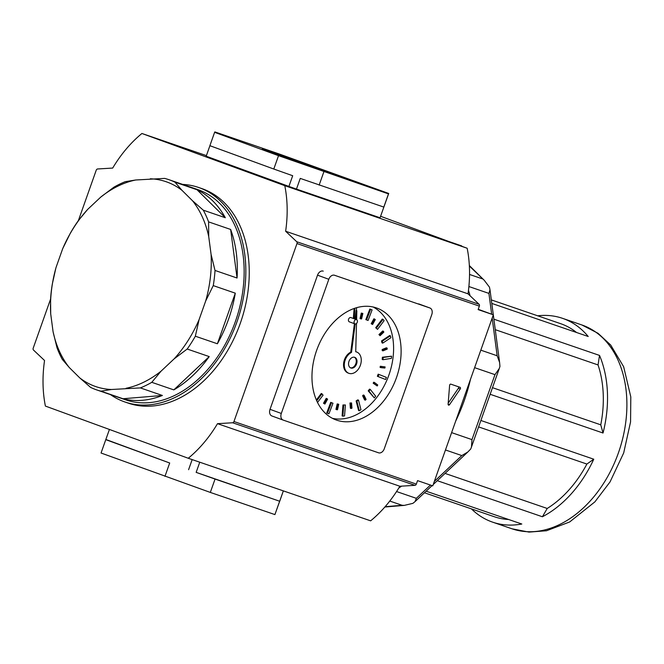 <?xml version="1.0" encoding="UTF-8"?>
<svg xmlns="http://www.w3.org/2000/svg" width="664" height="664" viewBox="0 0 664 664"><rect width="100%" height="100%" fill="white"/><g stroke="black" fill="none" stroke-linecap="round" stroke-linejoin="round"><path stroke-width="1" d="M468.469 290.384A141.756 100.056 108.9 0 1 470.112 295.804M470.494 379.293A141.756 100.056 108.9 0 1 455.703 421.059M401.662 486.139A141.756 100.056 108.9 0 1 398.782 488.04M491.8 303.423L588.213 336.499A107.734 76.045 -71.1 0 0 563.529 318.687A107.734 76.045 -71.1 0 0 562.533 318.33A107.734 76.045 -71.1 0 0 537.666 315.798M493.883 319.176L599.526 355.423A107.734 76.045 -71.1 0 1 603.036 433.019L600.762 424.827A102.065 72.036 -71.1 0 0 598.048 364.943L599.526 355.423M490.148 394.283L603.036 433.019M480.869 420.47L593.765 459.206A107.734 76.045 -71.1 0 1 542.397 516.758L547.227 508.466A102.065 72.036 -71.1 0 0 586.876 464.053L593.765 459.206M437.294 480.694L542.397 516.758M426.13 491.194L521.804 524.02A107.734 76.045 -71.1 0 1 492.605 522.145A107.734 76.045 -71.1 0 1 491.601 521.788A107.734 76.045 -71.1 0 1 471.415 508.881M389.768 501.054L402.11 505.287L404.251 505.395L412.9 503.353L415.058 501.602L416.345 498.332L430.463 485.06M396.557 491.543L416.345 498.332M445.469 449.968L461.82 455.579L467.805 452.018L470.701 449.022L471.481 447.005L471.971 439.618L494.979 374.645L499.278 368.512L499.942 366.437L499.602 362.428L497.162 355.771L492.173 318.064M451.611 432.629L471.971 439.618M480.811 350.16L497.162 355.771M474.619 367.665L494.979 374.645M468.892 286.533L488.911 293.397L489.999 289.828L489.459 287.155L484.214 280.249L469.365 266.032M469.531 274.448L482.305 278.822M424.454 492.771L494.439 516.783A102.065 72.036 -71.1 0 0 508.624 519.497M445.046 473.407L547.227 508.466M478.595 426.902L586.876 464.053M576.535 332.498A102.065 72.036 -71.1 0 0 560.69 323.692L491.327 299.896M495.269 329.676L598.048 364.943M492.489 387.676L600.762 424.827M350.467 367.823A5.669 4.017 110.1 0 0 355.804 363.764A5.669 4.017 110.1 0 0 354.344 357.224A5.669 4.017 110.1 0 1 355.804 363.764A5.669 4.017 110.1 0 1 350.467 367.823M354.676 357.315A5.669 4.017 110.1 0 0 348.998 361.324A5.669 4.017 110.1 0 0 350.833 367.989A5.669 4.017 110.1 0 0 350.891 368.005A5.669 4.017 110.1 0 0 356.568 364.005A5.669 4.017 110.1 0 0 354.725 357.332A5.669 4.017 110.1 0 0 354.676 357.315M355.165 323.941L351.497 352.418A11.338 8.034 110.1 0 0 344.4 363.332A11.338 8.034 110.1 0 0 348.89 373.317A11.338 8.034 110.1 0 0 348.998 373.351A11.338 8.034 110.1 0 0 360.353 365.341A11.338 8.034 110.1 0 0 356.676 352.011A11.338 8.034 110.1 0 0 356.568 351.97A11.338 8.034 110.1 0 0 355.721 351.754L356.502 323.468M351.497 352.418L350.75 352.144A11.338 8.034 110.1 0 0 343.653 363.05A11.338 8.034 110.1 0 0 348.135 373.035A11.338 8.034 110.1 0 0 348.243 373.077M356.609 319.666L356.85 310.785L356.103 310.511L354.999 319.077M354.41 323.683L350.75 352.144M356.85 310.785L355.755 319.351M354.991 323.899A2.266 1.61 110.1 0 0 357.265 322.297A2.266 1.61 110.1 0 0 356.526 319.633A2.266 1.61 110.1 0 0 356.51 319.625A2.266 1.61 110.1 0 0 354.236 321.227A2.266 1.61 110.1 0 0 354.974 323.891A2.266 1.61 110.1 0 0 354.991 323.899L349.33 321.832A2.266 1.61 110.1 0 0 349.355 321.841A2.266 1.61 110.1 0 1 348.6 319.168A2.266 1.61 110.1 0 1 350.866 317.566A2.266 1.61 110.1 0 0 350.866 317.566A2.266 1.61 110.1 0 1 350.907 317.583M376.413 307.913A59.536 42.172 110.1 0 0 316.786 349.953A59.536 42.172 110.1 0 0 336.108 419.963A59.536 42.172 110.1 0 0 336.665 420.154A59.536 42.172 110.1 0 0 396.3 378.115A59.536 42.172 110.1 0 0 376.969 308.113A59.536 42.172 110.1 0 0 376.413 307.913M332.448 418.337A59.536 42.172 110.1 0 0 388.639 375.758A59.536 42.172 110.1 0 0 373.118 306.992M354.128 308.469L353.389 317.865L355.14 317.981M365.822 319.625L368.072 320.488L372.097 309.889L370.603 309.299L369.848 309.026L365.822 319.625L368.072 320.488M375.699 327.726L377.526 329.361L384.107 320.687L383.028 319.334L382.281 319.06L375.699 327.726L377.526 329.361M381.518 340.939L382.007 342.856L382.754 343.13L390.888 337.71L390.399 335.801L389.652 335.519L381.518 340.939L382.265 341.213L382.754 343.13M382.381 357.249L382.215 359.431L382.962 359.705L391.411 358.369L391.586 356.186L382.381 357.249L383.136 357.522L382.962 359.705M377.368 376.289L385.593 379.509L386.398 377.393L378.928 374.446L378.123 376.563L377.368 376.289L378.173 374.172L378.928 374.446M368.213 390.872L374.33 397.919L375.641 396.184L370.28 389.411L368.96 391.146L368.213 390.872L369.524 389.137L370.28 389.411M356.128 400.94L358.568 410.518L359.324 410.792L360.95 409.713L358.51 400.135L356.883 401.214L356.128 400.94L357.755 399.861L358.51 400.135M342.964 404.974L342.109 415.896L342.865 416.17L344.55 415.905L345.404 404.982L342.964 404.974L345.404 404.982M330.722 402.359L326.705 412.966L328.946 413.83L332.971 403.222L330.722 402.359M317.525 402.459L323.094 395.121L321.268 393.495L316.371 399.952M361.291 313.084L360.046 318.571L360.793 318.844L361.606 318.928L362.851 313.441L361.291 313.084L362.038 313.358L360.793 318.844M371.184 323.725L372.587 324.497L375.293 319.583L374.637 319.085L373.882 318.811L371.184 323.725L372.587 324.497M378.945 334.59L380.098 335.702L383.842 332.108L383.443 331.278L382.696 331.004L378.945 334.59L380.098 335.702M382.157 349.53L382.232 350.575L382.987 350.849L387.212 349.123L387.129 348.085L386.382 347.803L382.157 349.53L382.904 349.803L382.987 350.849M380.323 366.254L380.074 367.35L380.821 367.624L384.879 368.039L385.128 366.935L380.323 366.254L381.07 366.528L380.821 367.624M373.176 383.203L377.202 385.958L377.741 384.979L374.471 382.497L373.932 383.477L373.176 383.203L373.716 382.223L374.471 382.497M362.61 395.719L364.594 399.894L365.349 400.168L366.096 399.446L364.113 395.279L363.357 395.993L362.61 395.719L363.357 395.005L364.113 395.279M349.969 402.998L350.376 408.227L351.123 408.501L351.97 408.152L351.563 402.932L349.969 402.998L351.563 402.932M337.188 403.919L335.942 409.406L336.698 409.688L337.503 409.763L338.748 404.276L337.188 403.919L338.748 404.276M326.207 398.358L323.501 403.272L324.912 404.044L327.609 399.13L326.207 398.358M429.874 307.971L334.507 275.253A5.669 4.017 110.1 0 0 328.813 279.295L281.304 413.448A5.669 4.017 110.1 0 0 283.154 420.08A5.669 4.017 110.1 0 0 283.213 420.096L378.58 452.815A5.669 4.017 110.1 0 0 384.273 448.781L431.774 314.62A5.669 4.017 110.1 0 0 429.923 307.988A5.669 4.017 110.1 0 0 429.874 307.971L334.507 275.253M328.813 279.295L317.533 275.17L270.024 409.331L281.304 413.448M283.105 420.063L271.933 415.979A5.669 4.017 -69.9 0 1 271.875 415.963A5.669 4.017 -69.9 0 1 270.024 409.331M317.533 275.17A5.669 4.017 -69.9 0 1 323.227 271.128M356.402 310.619L356.626 307.673M354.916 308.196L354.136 318.139M370.603 309.299L366.578 319.899M383.028 319.334L376.455 327.999M390.399 335.801L382.265 341.213M391.586 356.186L383.136 357.522M378.123 376.563L385.593 379.509M368.96 391.146L374.33 397.919M356.883 401.214L359.324 410.792M343.72 405.256L342.865 416.17M331.477 402.641L327.452 413.24L326.705 412.966M327.452 413.24L328.946 413.83M322.023 393.769L316.72 400.757M362.851 313.441L362.038 313.358M374.637 319.085L371.931 323.999M383.443 331.278L379.7 334.872M387.129 348.085L382.904 349.803M385.128 366.935L381.07 366.528M373.932 383.477L377.202 385.958M363.357 395.993L365.349 400.168M350.725 403.272L351.123 408.501M337.943 404.202L336.698 409.688M326.962 398.632L324.256 403.546L323.501 403.272M324.256 403.546L324.912 404.044M329.327 173.005L262.33 148.977L317.052 167.95L340.989 176.832L329.327 173.005M69.338 367.582A108.307 76.443 108.9 0 1 53.07 331.718L56.996 347.695A111.137 78.443 108.9 0 0 62.308 359.407L69.338 367.582L79.78 377.916L90.611 387.402A111.137 78.443 108.9 0 0 95.699 389.552A111.137 78.443 108.9 0 0 96.728 389.917A111.137 78.443 108.9 0 0 100.961 391.179L122.998 398.74A111.137 78.443 -71.1 0 0 162.381 395.47L140.345 387.909A111.137 78.443 108.9 0 0 151.782 382.323L173.819 389.884A111.137 78.443 -71.1 0 0 209.226 356.593L187.19 349.032A111.137 78.443 108.9 0 0 195.34 336.208L217.385 343.769A111.137 78.443 -71.1 0 0 235.297 293.173L213.26 285.611A111.137 78.443 108.9 0 0 215.02 270.456L237.056 278.017A111.137 78.443 -71.1 0 0 230.632 229.445L208.596 221.884A111.137 78.443 108.9 0 0 203.284 210.173L225.32 217.734A111.137 78.443 -71.1 0 0 197.009 189.738L174.972 182.177A111.137 78.443 108.9 0 0 169.893 180.027A111.137 78.443 108.9 0 0 168.863 179.662A111.137 78.443 108.9 0 0 164.622 178.4L135.771 179.985L125.247 181.67A111.137 78.443 108.9 0 0 113.81 187.256L100.737 197.108L87.673 209.392A108.307 76.443 108.9 0 0 62.69 248.685L70.243 233.371A111.137 78.443 108.9 0 1 78.402 220.548L96.222 170.225A1.701 1.204 -71.1 0 1 97.558 168.98L112.689 168.067A112.838 79.647 108.9 0 1 141.922 133.481L206.404 155.608M55.784 268.405L52.331 283.968A111.137 78.443 108.9 0 0 50.572 299.124L33.2 348.185A1.701 1.204 -71.1 0 0 33.457 350.011L44.546 360.502A112.838 79.647 -71.1 0 0 45.393 406.069L188.261 458.26L370.637 520.833A112.838 79.647 -71.1 0 0 399.869 486.247L415 485.334A1.701 1.204 -71.1 0 0 416.336 484.097L417.565 480.628L432.762 485.849L493.327 314.811L478.238 309.299M490.024 290.043L493.302 314.802L478.13 309.598L479.358 306.129L296.982 243.555L233.96 421.524L416.336 484.097M209.915 145.698L206.197 156.206L288.906 186.418L292.691 175.728L273.792 169.029L278.523 155.675L214.613 132.327L214.854 131.904L279.444 154.065L388.714 193.473L388.473 193.896L278.523 155.675M380.057 217.775L296.468 189.091L300.252 178.4L383.842 207.085L380.057 217.775L388.714 193.473M296.468 189.091L288.906 186.418M296.982 243.555A1.701 1.204 -71.1 0 0 296.725 241.729L285.636 231.246A112.838 79.647 -71.1 0 0 284.79 185.671L141.922 133.481M284.79 185.671L467.166 248.245A112.838 79.647 108.9 0 1 468.012 293.82L479.101 304.303A1.701 1.204 -71.1 0 1 479.358 306.129M285.636 231.246L468.012 293.82M415 485.334L232.624 422.76A1.701 1.204 -71.1 0 0 233.96 421.524M232.624 422.76L217.493 423.673L399.869 486.247M217.493 423.673A112.838 79.647 108.9 0 1 188.261 458.26M461.58 246.203L380.596 216.281M461.688 245.904L446.49 240.692L467.166 248.245M460.235 388.996A1.137 0.805 -69.9 0 0 460.044 387.311A1.137 0.805 -69.9 0 1 460.044 387.311L450.831 384.149A1.137 0.805 -69.9 0 0 449.611 385.344L448.1 404.193A1.137 0.805 -69.9 0 0 449.52 404.683L460.235 388.996L458.359 388.307A1.137 0.805 110.1 0 0 458.343 386.722M214.613 132.327L209.882 145.69L273.792 169.029M319.152 185.098L323.883 171.735M383.742 207.259L388.473 193.896M279.851 500.797L274.913 514.592L210.314 492.422L101.052 453.014L105.784 439.651L169.693 462.999L164.963 476.362M210.314 492.422L215.053 479.068L279.644 501.229L274.913 514.592M109.427 429.467L105.784 439.651M105.883 439.485L169.693 462.999M192.17 459.596L188.593 469.697M215.053 479.068L196.154 472.37L199.756 462.202M279.644 501.229L196.154 472.37M279.743 501.054L283.345 490.879M283.354 490.887L279.884 500.805M448.175 403.214L458.359 388.307M110.539 394.648A113.411 80.045 -71.1 0 0 123.819 401.596A113.411 80.045 -71.1 0 0 124.865 401.969A113.411 80.045 -71.1 0 0 237.123 321.417A113.411 80.045 -71.1 0 0 199.524 187.796A113.411 80.045 -71.1 0 0 198.478 187.431A113.411 80.045 -71.1 0 0 182.675 184.401M124.865 401.969L128.285 403.139A113.411 80.045 -71.1 0 0 240.542 322.596A113.411 80.045 -71.1 0 0 202.943 188.974A113.411 80.045 -71.1 0 0 201.897 188.601L198.478 187.431M96.728 389.917L125.604 399.819A111.137 78.443 -71.1 0 0 235.612 320.886A111.137 78.443 -71.1 0 0 198.768 189.937A111.137 78.443 -71.1 0 0 197.739 189.572L168.863 179.662M100.961 391.179L111.486 389.494A108.307 76.443 108.9 0 1 79.78 377.916M111.486 389.494L140.345 387.909M151.782 382.323L161.053 371.168A108.307 76.443 108.9 0 1 126.019 388.291M161.053 371.168L174.117 358.884L187.19 349.032M195.34 336.208L199.1 319.591A108.307 76.443 108.9 0 1 174.117 358.884M199.1 319.591L205.707 300.925L213.26 285.611M215.02 270.456L211.094 254.478A108.307 76.443 108.9 0 1 205.707 300.925M211.094 254.478L208.72 236.558L208.596 221.884M203.284 210.173L192.452 200.694A108.307 76.443 108.9 0 1 208.72 236.558M192.452 200.694L182.011 190.36L174.972 182.177M150.305 178.782A108.307 76.443 108.9 0 1 182.011 190.36M100.737 197.108A108.307 76.443 108.9 0 1 135.771 179.985M62.69 248.685L56.083 267.351A108.307 76.443 108.9 0 0 55.842 268.198L55.842 268.206A108.307 76.443 108.9 0 0 50.696 313.798L53.07 331.718M217.385 343.769L235.297 293.173M173.819 389.884L209.226 356.593M237.056 278.017L230.632 229.445M225.32 217.734L197.009 189.738M87.673 209.392L78.402 220.548M50.572 299.124L50.696 313.798M122.998 398.74L162.381 395.47M511.977 528.793A107.734 76.045 -71.1 0 0 618.624 452.275A107.734 76.045 -71.1 0 0 582.909 325.335A107.734 76.045 -71.1 0 0 581.905 324.978L598.048 333.303L610.689 345.014L623.654 366.744L630.8 396.898L630.568 421.872L623.695 452.923L610.042 481.923L594.894 501.859L569.654 521.97L546.514 530.752L528.967 532.096L511.977 528.793L492.605 522.145M491.667 314.205L488.911 293.397M434.331 481.425L461.82 455.579M385.12 506.698L402.11 505.287M296.725 241.729L479.101 304.303M448.1 404.16L449.52 404.683M581.905 324.978L562.533 318.33M469.34 265.542L484.214 280.249M493.31 314.869L499.552 362.096M499.137 368.902L471.623 446.59M404.243 505.395L384.854 507.005M467.58 452.226L433.235 484.512M432.073 485.608L415.207 501.461M356.676 352.011L355.921 351.737M348.89 373.317L348.135 373.035M356.526 319.633L350.891 317.575M283.154 420.08L271.875 415.963M429.923 307.988L418.644 303.871"/></g></svg>
